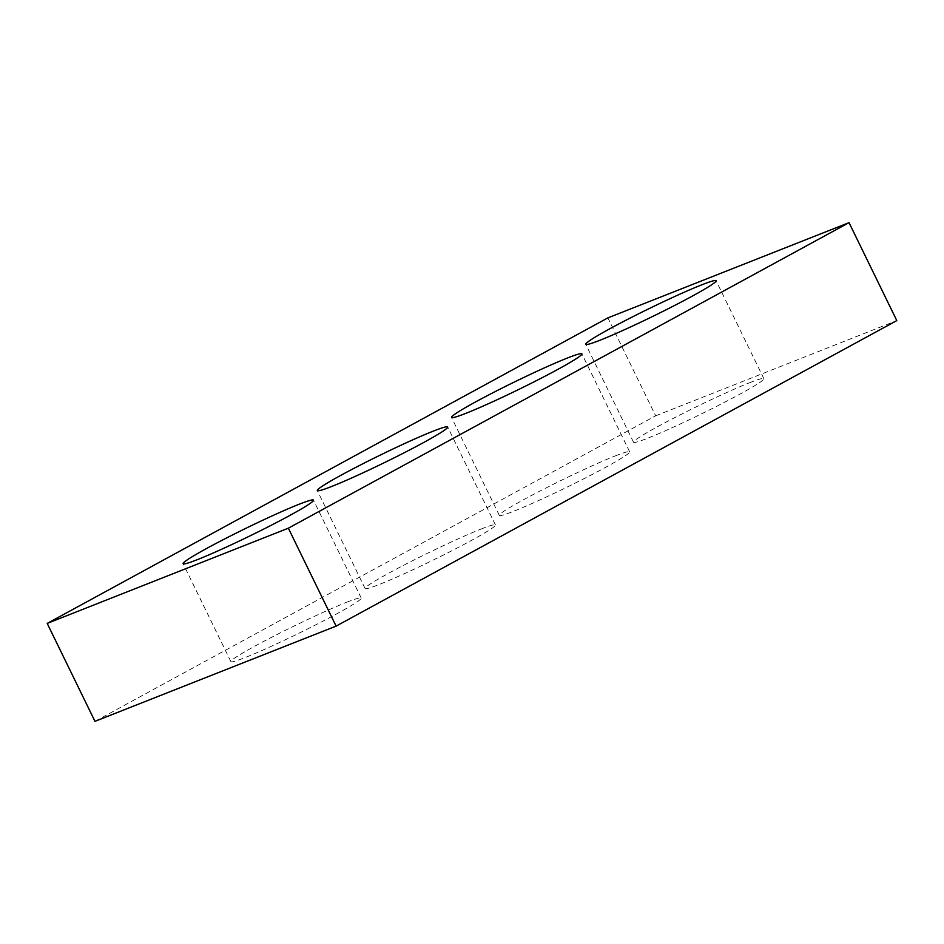 <?xml version="1.0" encoding="UTF-8"?>
<svg xmlns="http://www.w3.org/2000/svg" width="944" height="944" viewBox="0 0 944 944"><rect width="100%" height="100%" fill="white"/><g stroke="black" fill="none" stroke-linecap="round" stroke-linejoin="round"><path stroke-width="0.71" stroke-dasharray="4.72 3.54" d="M94.966 721.346L655.655 415.808L607.889 317.88M655.655 415.808L896.8 320.594M346.767 602.225A72.511 4.295 154 0 1 361.233 598.071A72.511 4.295 154 0 1 297.95 633.719A72.511 4.295 154 0 1 230.891 661.638A72.511 4.295 154 0 1 273.43 636.362A72.511 4.295 154 0 1 346.767 602.225M480.968 529.088A72.511 4.295 154 0 1 495.447 524.935A72.511 4.295 154 0 1 432.151 560.583A72.511 4.295 154 0 1 365.092 588.513A72.511 4.295 154 0 1 407.643 563.226A72.511 4.295 154 0 1 480.968 529.088M615.181 455.964A72.511 4.295 154 0 1 629.648 451.798A72.511 4.295 154 0 1 566.365 487.458A72.511 4.295 154 0 1 499.305 515.377A72.511 4.295 154 0 1 541.856 490.089A72.511 4.295 154 0 1 615.181 455.964M749.383 382.827A72.511 4.295 154 0 1 763.861 378.674A72.511 4.295 154 0 1 700.578 414.322A72.511 4.295 154 0 1 633.518 442.24A72.511 4.295 154 0 1 676.057 416.953A72.511 4.295 154 0 1 749.383 382.827M361.233 598.071L313.467 500.131M230.891 661.638L183.124 563.71M495.447 524.935L447.68 426.995M365.092 588.513L317.326 490.573M629.648 451.798L581.882 353.87M499.305 515.377L451.539 417.437M763.861 378.674L716.095 280.734M633.518 442.24L585.752 344.312"/><path stroke-width="1.42" d="M607.889 317.88L47.2 623.406L288.345 528.192L849.034 222.654L607.889 317.88M849.034 222.654L896.8 320.594L336.111 626.12L94.966 721.346L47.2 623.406M336.111 626.12L288.345 528.192M299 504.297A72.511 4.295 154 0 1 313.467 500.131A72.511 4.295 154 0 1 250.184 535.791A72.511 4.295 154 0 1 183.124 563.71A72.511 4.295 154 0 1 225.663 538.422A72.511 4.295 154 0 1 299 504.297M433.202 431.16A72.511 4.295 154 0 1 447.68 426.995A72.511 4.295 154 0 1 384.385 462.654A72.511 4.295 154 0 1 317.326 490.573A72.511 4.295 154 0 1 359.876 465.286A72.511 4.295 154 0 1 433.202 431.16M567.415 358.024A72.511 4.295 154 0 1 581.882 353.87A72.511 4.295 154 0 1 518.598 389.518A72.511 4.295 154 0 1 451.539 417.437A72.511 4.295 154 0 1 494.09 392.161A72.511 4.295 154 0 1 567.415 358.024M701.628 284.887A72.511 4.295 154 0 1 716.095 280.734A72.511 4.295 154 0 1 652.811 316.382A72.511 4.295 154 0 1 585.752 344.312A72.511 4.295 154 0 1 628.291 319.025A72.511 4.295 154 0 1 701.628 284.887"/></g></svg>
